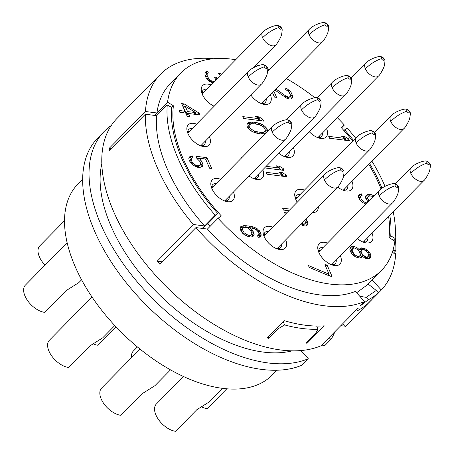 <?xml version="1.0" encoding="UTF-8"?>
<svg xmlns="http://www.w3.org/2000/svg" width="454" height="454" viewBox="0 0 454 454"><rect width="100%" height="100%" fill="white"/><g stroke="black" fill="none" stroke-linecap="round" stroke-linejoin="round"><path stroke-width="0.68" d="M344.319 190.305A19.976 11.049 44.5 0 0 343.905 189.551M276.889 370.265L272.162 375.066A136.217 75.324 -135.5 0 1 171.975 370.685A136.217 75.324 -135.5 0 1 75.177 266.617A136.217 75.324 -135.5 0 1 77.98 183.983L82.702 179.182M308.294 358.722A154.377 85.369 -135.5 0 1 142.522 287.961A154.377 85.369 -135.5 0 1 104.307 131.337L97.939 137.806A154.377 85.369 44.5 0 0 136.155 294.43A154.377 85.369 44.5 0 0 301.927 365.192L308.294 358.722L300.94 350.573M301.36 350.539A140.757 77.838 -135.5 0 1 301.076 350.726M321.71 345.091L324.882 345.5L331.25 339.03A154.377 85.369 44.5 0 0 334.944 331.641M292.081 350.863A140.757 77.838 -135.5 0 1 275.521 352.86A140.757 77.838 -135.5 0 1 250.216 349.591A140.757 77.838 -135.5 0 1 101.855 163.678M393.38 240.228L395.15 238.429A140.757 77.838 44.5 0 0 393.181 211.746M385.003 186.327A140.757 77.838 44.5 0 0 371.883 161.125M355.618 138.112A140.757 77.838 44.5 0 0 347.196 128.153L343.933 130.553M377.064 294.34L378.415 292.841A154.377 85.369 -135.5 0 1 368.359 299.759L360.306 305.871L364.551 301.552A154.377 85.369 -135.5 0 1 195.941 227.585L159.853 264.256A154.377 85.369 44.5 0 1 157.215 261.175L193.302 224.503A154.377 85.369 44.5 0 1 145.348 114.221L109.261 150.893A154.377 85.369 -135.5 0 1 109.374 148.169L145.462 111.497A154.377 85.369 -135.5 0 1 160.557 74.172L117.041 118.392A154.377 85.369 44.5 0 0 155.257 275.016A154.377 85.369 44.5 0 0 321.035 345.778L358.183 308.028L357.746 310.542L356.77 309.463M377.41 294.005L367.802 303.624A154.377 85.369 -135.5 0 1 357.746 310.542M371.508 299.986L345.222 326.698L342.634 323.827M340.818 325.677L343.99 326.086L344.342 325.722M393.448 253.111L395.843 250.682A154.377 85.369 44.5 0 0 395.224 237.487M392.154 252.94L395.723 253.406A154.377 85.369 -135.5 0 1 381.309 290.027L377.751 293.647M160.557 74.172A154.377 85.369 -135.5 0 1 213.562 58.725M268.189 337.061L268.757 338.372A154.377 85.369 44.5 0 1 267.315 337.946L284.3 320.689A154.377 85.369 44.5 0 0 324.258 325.853L307.273 343.111A154.377 85.369 44.5 0 1 306.053 343.19L315.604 333.48L318.055 329.252L316.671 326.063M283.256 321.75L284.641 324.933A154.377 85.369 44.5 0 0 318.055 329.252M284.641 324.933L278.313 328.662L268.757 338.372M395.15 238.429L390.735 235.847L389.038 237.573M390.735 235.847A135.309 74.825 44.5 0 0 389.787 215.196M381.984 188.166A135.309 74.825 44.5 0 0 369.556 163.485M353.456 140.309A135.309 74.825 44.5 0 0 344.643 129.833M388.607 216.393A133.493 73.82 -135.5 0 1 388.993 237.55L394.861 241.131A140.757 77.838 -135.5 0 1 381.536 270.391A140.757 77.838 -135.5 0 1 218.034 218.283L207.421 229.066A140.757 77.838 44.5 0 0 355.386 291.406L364.551 301.552M372.172 279.902L381.309 290.027M356.606 292.756L367.286 284.874L381.536 270.391M218.034 218.283L221.297 215.877A133.493 73.82 -135.5 0 1 173.422 105.782L167.56 102.195A140.757 77.838 -135.5 0 1 180.879 72.941A140.757 77.838 -135.5 0 1 235.722 59.707M256.124 64.865A140.757 77.838 -135.5 0 1 258.235 65.597M267.792 69.337A140.757 77.838 -135.5 0 1 269.279 69.978M286.332 78.542A140.757 77.838 -135.5 0 1 314.843 97.724M337.413 117.779A140.757 77.838 -135.5 0 1 344.382 125.049L341.556 127.92M352.735 141.041A133.493 73.82 -135.5 0 0 341.124 127.455L344.382 125.049M368.779 164.274A133.493 73.82 -135.5 0 1 381.008 188.892M220.531 179.273A14.528 8.036 44.5 0 0 211.116 186.288A14.528 8.036 44.5 0 0 211.95 188.733A14.528 8.036 44.5 0 0 226.614 201.536A14.528 8.036 44.5 0 0 233.475 192.008M196.554 124.129A14.528 8.036 44.5 0 0 187.144 131.149A14.528 8.036 44.5 0 0 187.973 133.595A14.528 8.036 44.5 0 0 202.637 146.392A14.528 8.036 44.5 0 0 209.504 136.87M272.758 227.108A14.528 8.036 44.5 0 0 263.343 234.128A14.528 8.036 44.5 0 0 264.177 236.568A14.528 8.036 44.5 0 0 278.835 249.371A14.528 8.036 44.5 0 0 285.702 239.848M242.493 156.953A14.528 8.036 44.5 0 0 240.836 158.639M249.167 176.067A14.528 8.036 44.5 0 0 255.914 179.302A14.528 8.036 44.5 0 0 262.781 169.773M210.923 84.904A14.528 8.036 44.5 0 0 201.514 91.918A14.528 8.036 44.5 0 0 202.342 94.364A14.528 8.036 44.5 0 0 214.186 106.219M327.47 243.083A14.528 8.036 44.5 0 0 318.061 250.097A14.528 8.036 44.5 0 0 318.89 252.543A14.528 8.036 44.5 0 0 333.554 265.346A14.528 8.036 44.5 0 0 340.415 255.818M304.441 190.118A14.528 8.036 44.5 0 0 295.026 197.132A14.528 8.036 44.5 0 0 295.86 199.578A14.528 8.036 44.5 0 0 297.256 202.212M312.477 212.642A14.528 8.036 44.5 0 0 318.294 206.723M278.943 153.35A14.528 8.036 44.5 0 0 286.548 157.237A14.528 8.036 44.5 0 0 293.415 147.715M250.79 94.914A14.528 8.036 44.5 0 0 263.519 104.272A14.528 8.036 44.5 0 0 270.38 94.75M357.338 238.628A14.528 8.036 44.5 0 0 365.203 242.731A14.528 8.036 44.5 0 0 372.064 233.203M309.236 131.632A14.528 8.036 44.5 0 0 319.775 138.249A14.528 8.036 44.5 0 0 326.642 128.726M337.668 187.037A14.528 8.036 44.5 0 0 345.154 190.833A14.528 8.036 44.5 0 0 352.015 181.311M359.301 249.615L356.776 247.492L354.37 246.584L351.248 246.777L350.386 247.566L349.801 248.991L350.068 250.523L352.009 254.07L353.972 255.818L355.664 256.936L359.341 258.008L361.191 257.651L362.059 255.965L364.454 257.77L366.429 258.627L369.556 258.434L370.413 257.645L370.997 256.221L370.18 253.423L369.068 251.777L365.413 248.911L361.736 247.833L360.311 248.247L358.393 250.54M366.911 203L363.569 201.627L361.463 199.556L360.635 197.655L361.083 195.912L362.082 195.441L361.395 193.858L358.972 194.743L358.382 196.162L358.649 197.694L360.317 200.606L362.281 202.359L365.85 204.084M374.005 195.787L370.895 194.488L369.193 194.267L366.06 195.356L365.47 196.781L365.737 198.313L367.984 201.911M329.525 138.226L349.501 140.808L348.672 138.901L344.87 136.614L341.47 136.177L345.273 138.464L328.696 136.319L329.525 138.226M329.899 276.117L332.027 276.395L327.056 264.966L324.933 264.693L329.071 274.216L308.459 265.556L309.288 267.463L329.899 276.117M290.412 209.163L282.621 208.159L283.449 210.06L288.846 210.758M286.729 212.909L284.55 212.603L285.311 214.35M300.69 224.617L304.821 226.007L306.388 225.905L307.534 224.855L307.835 223.697L307.432 221.847L306.03 219.191M304.81 220.434L305.429 222.789L304.997 223.629L303.993 224.1L301.853 223.43M243.633 118.5L263.615 121.082L262.787 119.175L258.984 116.888L255.579 116.445L259.387 118.738L242.805 116.593L243.633 118.5M267.429 131.615L267.202 129.333L265.948 127.375L263.984 125.622L260.318 123.653L256.641 122.574L252.816 122.081L249.689 122.279L248.264 122.694L247.407 123.477L246.823 124.901L247.226 126.751L248.474 128.709L252.129 131.581L257.787 133.51L261.612 134.004L265.488 133.59M196.917 158.486L199.72 161.244L200.674 164.365L200.237 165.205L199.238 165.676L197.252 165.716L194.284 164.439L192.048 162.05L191.089 158.928L191.526 158.088L192.95 157.674L192.121 155.767L189.414 156.914L188.824 158.338L189.091 159.87L191.038 163.417L193.001 165.171L197.518 167.248L199.215 167.469L201.065 167.112L202.353 166.38L202.938 164.955L202.671 163.423L200.73 159.876L198.761 158.123L205.566 159.002L209.566 168.207L211.695 168.485L207.001 157.691L195.946 156.261L196.917 158.486M264.614 167.912L284.062 170.426L283.234 168.519L279.431 166.232L276.032 165.789L279.834 168.082L266.186 166.317M266.844 174.188L286.826 176.771L285.997 174.869L282.189 172.577L278.79 172.14L282.592 174.427L266.016 172.287L266.844 174.188M272.479 92.616L274.42 97.071L276.543 97.349L273.875 91.203M274.965 90.091L287.036 98.404L289.72 99.051L291.286 98.949L292.433 97.899L292.728 96.742L291.774 93.62L290.384 91.345L286.729 88.479L284.891 87.94L285.583 89.529L288.398 91.39L290.066 94.301L290.327 95.834L289.89 96.674L288.892 97.145L286.065 96.18L275.992 89.046M252.696 236.642L253.553 235.859L254.138 234.434L253.877 232.902L252.072 229.673L249.541 227.55L254.495 228.788L257.31 230.649L258.979 233.56L258.53 235.303L257.531 235.774L258.218 237.357L260.641 236.472L261.226 235.053L260.414 232.249L257.333 228.856L252.816 226.773L249.7 226.069L243.889 225.621L240.751 226.711L240.166 228.135L240.433 229.667L242.237 232.896L244.201 234.65L248.718 236.727L250.846 237.005L252.696 236.642M199.022 113.04L184.233 103.938L181.685 103.608L184.999 111.23L179.046 110.458L179.875 112.365L185.828 113.131L187.207 116.309L189.755 116.638L188.376 113.46L199.851 114.947L199.022 113.04L197.456 114.635M214.623 81.147L211.973 81.204L209.152 79.342L207.211 75.795L207.098 73.684L208.38 72.952L207.694 71.363L205.554 71.987L204.822 73.991L206.054 77.742L209.697 81.51L212.966 82.832M221.359 74.297L218.459 73.054L219.146 74.643L220.389 75.285M216.995 78.735L216.274 77.265L214.577 77.044L215.468 80.284M167.56 102.195L154.553 115.412M180.879 72.941L170.267 83.723A140.757 77.838 44.5 0 0 156.948 112.984L145.462 111.497M109.374 148.169L111.656 148.464M157.215 261.175L162.243 261.827M171.674 107.558L173.422 105.782M210.225 226.217A133.493 73.82 -135.5 0 1 207.847 223.584M207.421 229.066L195.941 227.585M378.415 292.841L376.247 290.441L366.196 297.359L359.789 296.28M366.196 297.359L368.359 299.759M376.247 290.441L368.103 284.045M193.302 224.503L204.606 225.961L202.217 228.396M145.348 114.221L156.658 115.685A140.757 77.838 -135.5 0 0 204.606 225.961L215.219 215.179L217.778 213.493L207.013 224.429A12.712 1.243 -41.7 0 0 202.49 228.43M156.658 115.685L167.271 104.897L171.68 107.479A135.309 74.825 44.5 0 0 217.778 213.493M167.271 104.897A140.757 77.838 44.5 0 0 215.219 215.179M216.348 183.524A10.896 6.027 44.5 0 0 212.716 184.625A10.896 6.027 44.5 0 0 211.649 188.001M224.889 201.031A10.896 6.027 44.5 0 0 228.249 199.913A10.896 6.027 44.5 0 0 229.293 196.264M226.109 199.499A10.896 6.027 -135.5 0 1 226.086 200.969M213.164 186.759A10.896 6.027 44.5 0 0 211.695 186.804M225.78 201.008A19.976 11.049 44.5 0 0 225.366 200.254M212.421 187.513A19.976 11.049 44.5 0 0 211.66 187.11M114.794 325.563L102.763 337.793L89.875 345.92L68.645 367.49A18.16 10.045 -135.5 0 1 49.015 351.26A18.16 10.045 -135.5 0 1 49.39 340.239L91.986 296.956M192.371 128.386A10.896 6.027 44.5 0 0 188.739 129.486A10.896 6.027 44.5 0 0 187.678 132.863M200.912 145.887A10.896 6.027 44.5 0 0 204.272 144.769A10.896 6.027 44.5 0 0 205.316 141.12M202.132 144.361A10.896 6.027 -135.5 0 1 202.109 145.825M189.187 131.62A10.896 6.027 44.5 0 0 187.718 131.666M201.803 145.865A19.976 11.049 44.5 0 0 201.389 145.11M188.444 132.375A19.976 11.049 44.5 0 0 187.684 131.972M81.595 279.8L78.786 282.649L65.898 290.776L44.668 312.352A18.16 10.045 -135.5 0 1 25.038 296.116A18.16 10.045 -135.5 0 1 25.413 285.101L67.147 242.691M268.575 231.358A10.896 6.027 44.5 0 0 264.943 232.459A10.896 6.027 44.5 0 0 263.876 235.836M277.116 248.866A10.896 6.027 44.5 0 0 280.476 247.748A10.896 6.027 44.5 0 0 281.52 244.099M278.336 247.334A10.896 6.027 -135.5 0 1 278.313 248.803M265.386 234.599A10.896 6.027 44.5 0 0 263.922 234.644M278.007 248.843A19.976 11.049 44.5 0 0 277.593 248.088M264.648 235.348A19.976 11.049 44.5 0 0 263.887 234.945M170.5 369.862L154.99 385.628L142.096 393.754L120.872 415.325A18.16 10.045 -135.5 0 1 101.242 399.094A18.16 10.045 -135.5 0 1 101.617 388.079L140.002 349.069M254.195 178.797A10.896 6.027 44.5 0 0 257.549 177.679A10.896 6.027 44.5 0 0 258.593 174.03M255.409 177.264A10.896 6.027 -135.5 0 1 255.386 178.734M255.08 178.774A19.976 11.049 44.5 0 0 254.666 178.019M116.031 326.88L97.945 345.256A18.16 10.045 -135.5 0 1 93.876 344.16M206.74 89.154A10.896 6.027 44.5 0 0 203.108 90.255A10.896 6.027 44.5 0 0 202.047 93.632M203.557 92.389A10.896 6.027 44.5 0 0 202.087 92.434M202.813 93.144A19.976 11.049 44.5 0 0 202.053 92.741M45.06 265.136A18.16 10.045 -135.5 0 1 39.413 256.89A18.16 10.045 -135.5 0 1 39.782 245.869L64.536 220.718M323.288 247.334A10.896 6.027 44.5 0 0 319.656 248.434A10.896 6.027 44.5 0 0 318.594 251.811M331.829 264.841A10.896 6.027 44.5 0 0 335.188 263.723A10.896 6.027 44.5 0 0 336.232 260.074M333.049 263.309A10.896 6.027 -135.5 0 1 333.026 264.773M320.104 250.568A10.896 6.027 44.5 0 0 318.634 250.614M332.72 264.813A19.976 11.049 44.5 0 0 332.305 264.063M319.361 251.323A19.976 11.049 44.5 0 0 318.6 250.92M222.698 388.397L209.703 401.603L196.815 409.729L175.584 431.3A18.16 10.045 -135.5 0 1 155.955 415.07A18.16 10.045 -135.5 0 1 156.329 404.049L183.444 376.497M300.259 194.369A10.896 6.027 44.5 0 0 296.627 195.47A10.896 6.027 44.5 0 0 295.56 198.846M297.075 197.603A10.896 6.027 44.5 0 0 295.605 197.649M296.331 198.358A19.976 11.049 44.5 0 0 295.571 197.955M131.615 357.593A18.16 10.045 -135.5 0 1 133.3 351.084L137.392 346.93M284.823 156.732A10.896 6.027 44.5 0 0 288.182 155.614A10.896 6.027 44.5 0 0 289.226 151.965M286.043 155.206A10.896 6.027 -135.5 0 1 286.02 156.67M285.714 156.709A19.976 11.049 44.5 0 0 285.299 155.955M261.793 103.767A10.896 6.027 44.5 0 0 265.153 102.649A10.896 6.027 44.5 0 0 266.197 99.006M263.014 102.241A10.896 6.027 -135.5 0 1 262.991 103.705M262.684 103.745A19.976 11.049 44.5 0 0 262.27 102.99M363.478 242.22A10.896 6.027 44.5 0 0 366.838 241.102A10.896 6.027 44.5 0 0 367.882 237.459M364.698 240.694A10.896 6.027 -135.5 0 1 364.675 242.158M364.369 242.198A19.976 11.049 44.5 0 0 363.955 241.449M226.779 388.823L207.234 408.685A18.16 10.045 -135.5 0 1 202.257 407.204M318.05 137.744A10.896 6.027 44.5 0 0 321.409 136.626A10.896 6.027 44.5 0 0 322.454 132.982M319.27 136.217A10.896 6.027 -135.5 0 1 319.247 137.681M318.941 137.721A19.976 11.049 44.5 0 0 318.526 136.966M343.428 190.328A10.896 6.027 44.5 0 0 346.788 189.21A10.896 6.027 44.5 0 0 347.832 185.561M344.648 188.796A10.896 6.027 -135.5 0 1 344.626 190.266M358.598 248.928L357.69 249.848M360.311 248.247L359.42 249.155M361.736 247.833L360.141 249.45L359.188 249.728M363.013 247.998L361.418 249.615L360.141 249.45M365.413 248.911L364.392 249.944M362.048 249.853L361.418 249.615M367.104 250.023L366.094 251.051M369.068 251.777L367.916 252.952M370.18 253.423L368.665 254.961M370.736 254.688L369.142 256.306L368.699 255.29M370.997 256.221L369.408 257.838L369.142 256.306M369.13 258.513L369.408 257.838M362.059 255.965L360.414 257.804M361.912 256.544L360.737 257.736M351.248 246.777L350.323 247.719M353.099 246.42L351.504 248.037L350.079 248.315M354.37 246.584L352.781 248.202L351.504 248.037M356.776 247.492L355.737 248.542M353.178 248.349L352.781 248.202M350.647 251.857L350.908 250.358L352.503 248.741L353.785 248.003L355.062 248.168L357.179 249.342L358.581 250.722L359.557 252.044L360.232 254.529L359.937 255.693L358.649 256.425L357.377 256.26L355.261 255.086L353.859 253.707L352.327 251.113L352.202 249.899L350.613 251.516M359.937 255.693L357.667 257.696M359.71 252.401L361.849 249.944L362.854 249.479L365.254 250.387L368.058 253.145L368.739 255.63L368.012 256.737L366.162 257.095L362.786 254.859L361.253 252.265L361.129 251.051L361.849 249.944M361.401 256.641L360.13 254.949M368.012 256.737L366.123 258.496M352.327 251.113L350.953 252.509M352.202 249.899L352.503 248.741M358.649 256.425L357.474 257.622M357.377 256.26L356.424 257.225M355.261 255.086L354.319 256.045M353.859 253.707L352.803 254.779M352.883 252.384L351.685 253.593M367.014 257.202L365.856 258.383M366.162 257.095L365.186 258.088M364.613 256.294L363.671 257.253M362.786 254.859L361.191 256.476M361.81 253.536L360.215 255.154M361.253 252.265L360.118 253.423M361.129 251.051L359.738 252.464M361.395 193.858L359.801 195.475L358.586 195.668M360.255 194.011L358.666 195.629M360.328 196.684L359.801 195.475M361.083 195.912L359.494 197.53L359.057 198.375L360.646 196.758M360.635 197.655L359.262 199.051M361.463 199.556L360.38 200.662M362.303 200.566L361.356 201.531M363.569 201.627L362.65 202.563M365.118 202.427L364.159 203.403M366.531 202.91L365.504 203.954M367.343 194.624L365.674 196.287M369.193 194.267L367.604 195.884L365.754 196.242M370.895 194.488L369.369 196.032M369.13 196.083L367.604 195.884M373.296 195.396L372.297 196.406M366.14 199.238L366.582 198.148L369.17 196.06L371.156 196.02L373.063 196.752M369.006 200.872L367.723 198.267L368.171 196.531M368.693 200.492L367.604 201.593M367.723 198.267L366.333 199.686M367.734 197.371L366.145 198.988M345.273 138.464L343.701 140.059M344.87 136.614L343.877 137.624M348.672 138.901L347.106 140.496M347.026 140.49L344.671 139.072M329.071 274.216L327.987 275.317M327.056 264.966L325.666 266.379M329.547 275.97L328.872 274.42M286.678 212.875L285.288 214.288M303.147 223.992L301.91 225.241M303.993 224.1L302.619 225.502M304.997 223.629L302.773 225.547M306.876 220.576L305.321 222.159M307.432 221.847L305.837 223.464L305.355 222.364M307.835 223.697L306.24 225.315L305.837 223.464M306.081 225.927L306.24 225.315M259.387 118.738L257.815 120.333M258.984 116.888L257.991 117.898M262.787 119.175L261.215 120.77M261.141 120.758L258.786 119.345M256.641 122.574L255.335 123.902M251.476 123.732L247.118 124.18M252.816 122.081L251.221 123.698M258.905 123.17L257.776 124.317M260.318 123.653L259.302 124.685M262.293 124.504L261.22 125.593M263.984 125.622L263.008 126.615M265.948 127.375L264.756 128.584M267.202 129.333L265.613 130.951L265.329 130.508M267.605 131.183L266.016 132.801L265.613 130.951M265.834 133.232L266.016 132.801M248.264 122.694L247.345 123.63M249.689 122.279L248.1 123.897M250.829 122.126L249.235 123.743M247.504 127.194L249.518 124.651L251.516 123.709L253.934 123.721L259.597 124.754L263.961 127.415L265.079 129.061L265.34 130.593L264.903 131.433L262.906 132.375L260.494 132.358L254.83 131.331L250.466 128.669L249.348 127.024L249.081 125.491L249.518 124.651M264.903 131.433L263.314 133.05L261.356 133.97M262.906 132.375L261.339 133.97M260.494 132.358L259.189 133.692M257.52 131.978L256.374 133.141M254.83 131.331L253.854 132.324M251.726 129.731L250.784 130.69M250.466 128.669L249.513 129.634M249.348 127.024L248.168 128.227M249.081 125.491L247.492 127.109M207.001 157.691L205.611 159.104M198.477 158.412L196.786 158.196M198.761 158.123L197.757 159.144M200.73 159.876L199.573 161.051M201.843 161.516L200.452 162.935M202.671 163.423L201.082 165.04L200.64 164.025M202.938 164.955L201.343 166.573L201.082 165.04M201.145 167.066L201.343 166.573M190.697 156.182L189.029 157.844M192.121 155.767L190.532 157.385L189.108 157.799M191.049 158.577L190.532 157.385M191.526 158.088L189.5 160.546L191.089 158.928M191.219 160.143L189.823 161.562M189.534 160.886L189.5 160.546M192.048 162.05L190.896 163.213M193.024 163.372L192.07 164.342M194.284 164.439L193.364 165.369M195.839 165.233L194.879 166.209M197.252 165.716L196.224 166.76M198.103 165.829L196.923 167.027M199.238 165.676L197.672 167.271M200.237 165.205L197.689 167.271M279.834 168.082L278.268 169.677M279.431 166.232L278.438 167.242M283.234 168.519L281.667 170.114M281.588 170.102L279.238 168.689M282.592 174.427L281.026 176.021M282.189 172.577L281.196 173.587M285.997 174.869L284.425 176.464M284.346 176.453L281.996 175.04M286.065 96.18L285.004 97.264M288.046 97.037L286.809 98.285M288.892 97.145L287.518 98.546M289.89 96.674L287.671 98.586M286.729 88.479L285.657 89.569M288.982 89.966L287.95 91.016M290.384 91.345L289.192 92.559M291.774 93.62L290.219 95.204M292.325 94.892L290.736 96.509L290.254 95.408M292.728 96.742L291.139 98.359L290.736 96.509M290.98 98.972L291.139 98.359M242.039 225.978L240.37 227.641M243.889 225.621L242.294 227.238L240.45 227.596M246.726 225.689L245.154 227.284M244.751 227.295L242.294 227.238M249.7 226.069L248.111 227.687L246.403 227.471M252.816 226.773L251.647 227.959M249.167 227.925L248.111 227.687M255.216 227.681L254.223 228.697M257.333 228.856L256.357 229.849M259.296 230.609L258.184 231.739M260.414 232.249L258.973 233.708M260.965 233.521L259.37 235.138L258.967 234.207M261.226 235.053L259.637 236.67L259.37 235.138M259.433 237.164L259.637 236.67M258.53 235.303L257.696 236.148M249.541 227.55L248.599 228.51M252.072 229.673L250.96 230.802M253.184 231.313L251.794 232.726M253.877 232.902L252.282 234.519L251.879 233.594M254.138 234.434L252.549 236.052L252.282 234.519M252.271 236.727L252.549 236.052M249.728 235.359L247.038 234.712L244.224 232.851L242.419 229.622L242.867 227.885L245.001 227.261L247.691 227.908L250.92 230.723L251.879 233.844L249.297 236.806L250.869 235.212L249.728 235.359L248.474 236.636M240.836 230.592L241.273 229.503L242.867 227.885M251.442 234.684L250.869 235.212M248.452 235.195L247.43 236.239M247.038 234.712L246.085 235.688M245.489 233.918L244.57 234.849M244.224 232.851L243.276 233.821M243.384 231.846L242.3 232.953M242.419 229.622L241.029 231.035M242.43 228.725L240.841 230.343M197.377 114.624L195.044 113.188M184.608 106.764L182.525 105.544M184.233 103.938L182.644 105.555M188.376 113.46L186.781 115.078L187.326 116.32M184.999 111.23L183.427 112.825M188.353 113.483L185.953 113.177L183.609 107.78L185.204 106.162L195.623 112.603L194.057 114.198M195.623 112.603L187.547 111.559L185.204 106.162M187.547 111.559L185.953 113.177M206.553 71.516L205.066 73.026M207.694 71.363L206.099 72.98L205.043 73.122M206.615 74.172L206.099 72.98M207.098 73.684L205.503 75.302L205.356 75.88L206.945 74.263M207.211 75.795L205.821 77.208M205.429 76.306L205.356 75.88M208.04 77.696L206.888 78.871M209.152 79.342L208.244 80.262M209.856 80.029L208.988 80.914M210.979 80.778L210.071 81.703M211.973 81.204L211.008 82.185M213.669 81.425L212.41 82.702M216.274 77.265L215.151 78.411M216.83 78.536L215.474 79.91M220.298 73.593L219.225 74.683M395.843 250.682L392.982 250.307M104.307 131.337A154.377 85.369 -135.5 0 1 111.298 125.48M306.927 342.305L307.273 343.111M277.74 327.351L278.313 328.662M328.077 338.616L331.25 339.03M374.584 132.483L390.928 115.872A9.08 5.022 44.5 0 0 390.741 121.383A9.08 5.022 44.5 0 0 397.193 128.323A9.08 5.022 44.5 0 0 403.873 128.613L343.218 190.249M409.343 111.633C407.641 109.647 406.756 109.528 406.682 111.287C408.384 113.273 409.27 113.387 409.343 111.633L409.9 112.059C410.495 112.342 410.444 114.329 409.752 118.023C409.519 120.423 404.991 128.142 403.873 128.613M406.682 111.287C401.041 113.16 395.729 116.525 390.741 121.383M211.734 188.211L272.389 126.575A9.08 5.022 44.5 0 0 272.201 132.086A9.08 5.022 44.5 0 0 278.654 139.02A9.08 5.022 44.5 0 0 285.333 139.316L224.679 200.952M290.804 122.33C289.102 120.344 288.216 120.231 288.142 121.99C289.845 123.97 290.73 124.09 290.804 122.33L291.36 122.762C291.956 123.04 291.905 125.032 291.213 128.726C290.98 131.127 286.451 138.839 285.333 139.316M288.142 121.99C282.502 123.857 277.19 127.222 272.201 132.086M187.757 133.073L248.412 71.437A9.08 5.022 44.5 0 0 248.224 76.942A9.08 5.022 44.5 0 0 254.677 83.882A9.08 5.022 44.5 0 0 261.356 84.172L200.702 145.808M266.827 67.192C265.125 65.206 264.239 65.092 264.166 66.846C265.868 68.832 266.753 68.946 266.827 67.192L267.383 67.623C267.985 67.901 267.928 69.888 267.236 73.588C267.003 75.988 262.474 83.701 261.356 84.172M264.166 66.846C258.53 68.719 253.213 72.084 248.224 76.942M263.961 236.046L324.61 174.41A9.08 5.022 44.5 0 0 324.423 179.92A9.08 5.022 44.5 0 0 330.881 186.861A9.08 5.022 44.5 0 0 337.56 187.15L276.906 248.786M343.031 170.165C341.329 168.179 340.443 168.065 340.369 169.824C342.066 171.811 342.957 171.924 343.031 170.165L343.587 170.596C344.183 170.88 344.132 172.866 343.434 176.561C343.207 178.961 338.678 186.679 337.56 187.15M340.369 169.824C334.729 171.691 329.417 175.062 324.423 179.92M286.383 119.896L301.689 104.341A9.08 5.022 44.5 0 0 301.501 109.851A9.08 5.022 44.5 0 0 307.954 116.786A9.08 5.022 44.5 0 0 314.633 117.081L253.979 178.717M320.104 100.096C318.407 98.109 317.516 97.996 317.442 99.755C319.145 101.741 320.03 101.855 320.104 100.096L320.66 100.527C321.262 100.811 321.205 102.797 320.513 106.491C320.28 108.892 315.751 116.604 314.633 117.081M317.442 99.755C311.807 101.622 306.49 104.987 301.501 109.851M202.126 93.842L262.781 32.206A9.08 5.022 44.5 0 0 262.594 37.716A9.08 5.022 44.5 0 0 269.046 44.651A9.08 5.022 44.5 0 0 275.726 44.946L253.133 67.901M281.196 27.961C279.499 25.974 278.608 25.861 278.535 27.62C280.237 29.601 281.122 29.72 281.196 27.961L281.752 28.392C282.354 28.67 282.297 30.662 281.605 34.356C281.372 36.757 276.844 44.469 275.726 44.946M278.535 27.62C272.899 29.487 267.582 32.853 262.594 37.716M318.674 252.021L379.328 190.385A9.08 5.022 44.5 0 0 379.141 195.895A9.08 5.022 44.5 0 0 385.594 202.83A9.08 5.022 44.5 0 0 392.273 203.125L331.619 264.761M397.744 186.14C396.041 184.154 395.156 184.04 395.082 185.794C396.785 187.78 397.67 187.894 397.744 186.14L398.3 186.571C398.896 186.849 398.845 188.841 398.152 192.536C397.92 194.936 393.391 202.649 392.273 203.125M395.082 185.794C389.441 187.667 384.129 191.032 379.141 195.895M295.645 199.056L356.299 137.42A9.08 5.022 44.5 0 0 356.112 142.931A9.08 5.022 44.5 0 0 362.564 149.865A9.08 5.022 44.5 0 0 369.244 150.161L343.502 176.317M374.715 133.175C373.012 131.189 372.127 131.075 372.053 132.829C373.756 134.815 374.641 134.934 374.715 133.175L375.271 133.607M372.053 132.829C366.412 134.702 361.1 138.067 356.112 142.931M317.102 97.746L332.322 82.282A9.08 5.022 44.5 0 0 332.135 87.787A9.08 5.022 44.5 0 0 338.588 94.727A9.08 5.022 44.5 0 0 345.267 95.017L284.613 156.653M350.738 78.037C349.035 76.051 348.15 75.937 348.076 77.691C349.779 79.677 350.664 79.79 350.738 78.037L351.294 78.468M348.076 77.691C342.441 79.563 337.123 82.929 332.135 87.787M267.667 71.613L309.293 29.317A9.08 5.022 44.5 0 0 309.106 34.822A9.08 5.022 44.5 0 0 315.558 41.762A9.08 5.022 44.5 0 0 322.238 42.052L261.583 103.694M327.709 25.072C326.006 23.086 325.121 22.972 325.047 24.726C326.749 26.712 327.635 26.826 327.709 25.072L328.265 25.503C328.861 25.782 328.81 27.768 328.117 31.468C327.884 33.868 323.356 41.581 322.238 42.052M325.047 24.726C319.406 26.599 314.094 29.964 309.106 34.822M395.133 183.87L410.978 167.77A9.08 5.022 44.5 0 0 410.791 173.28A9.08 5.022 44.5 0 0 417.243 180.215A9.08 5.022 44.5 0 0 423.923 180.51L363.268 242.147M429.393 163.525C427.691 161.539 426.805 161.425 426.732 163.179C428.434 165.165 429.319 165.279 429.393 163.525L429.949 163.956M426.732 163.179C421.091 165.052 415.779 168.417 410.791 173.28M351.067 78.009L365.549 63.293A9.08 5.022 44.5 0 0 365.362 68.798A9.08 5.022 44.5 0 0 371.815 75.739A9.08 5.022 44.5 0 0 378.494 76.028L317.84 137.67M383.965 59.048C382.262 57.062 381.377 56.949 381.303 58.702C383.006 60.688 383.891 60.802 383.965 59.048L384.521 59.48M381.303 58.702C375.668 60.575 370.351 63.94 365.362 68.798M390.928 115.872C395.417 111.003 405.456 108.279 406.228 109.261C407.703 109.397 408.929 110.328 409.905 112.059M272.389 126.575C276.878 121.706 286.917 118.982 287.688 119.958C289.164 120.1 290.39 121.031 291.366 122.762M248.412 71.437C252.901 66.562 262.94 63.844 263.712 64.82C265.187 64.956 266.413 65.892 267.389 67.618M324.61 174.41C329.105 169.541 339.144 166.817 339.915 167.798C341.391 167.935 342.617 168.865 343.593 170.596M301.689 104.341C306.178 99.471 316.217 96.747 316.988 97.724C318.464 97.865 319.69 98.796 320.666 100.527M262.781 32.206C267.27 27.336 277.309 24.612 278.081 25.589C279.556 25.73 280.782 26.661 281.758 28.392M379.328 190.385C383.817 185.516 393.856 182.792 394.628 183.768C396.104 183.904 397.329 184.84 398.306 186.571M356.299 137.42C360.788 132.551 370.827 129.827 371.599 130.803C373.075 130.945 374.3 131.876 375.276 133.607C375.867 133.885 375.816 135.877 375.123 139.571C374.891 141.971 370.362 149.684 369.244 150.161M332.322 82.282C336.811 77.407 346.85 74.689 347.622 75.665C349.098 75.801 350.323 76.737 351.3 78.463C351.895 78.746 351.839 80.733 351.146 84.433C350.914 86.833 346.385 94.546 345.267 95.017M309.293 29.317C313.782 24.442 323.821 21.724 324.593 22.7C326.068 22.836 327.294 23.773 328.27 25.498M410.978 167.77C415.467 162.895 425.506 160.177 426.278 161.153C427.753 161.289 428.979 162.226 429.955 163.956C430.545 164.234 430.494 166.226 429.802 169.921C429.569 172.321 425.04 180.034 423.923 180.51M365.549 63.293C370.038 58.418 380.077 55.7 380.849 56.676C382.325 56.812 383.551 57.749 384.527 59.474C385.123 59.758 385.066 61.75 384.373 65.444C384.141 67.845 379.612 75.557 378.494 76.028"/></g></svg>
